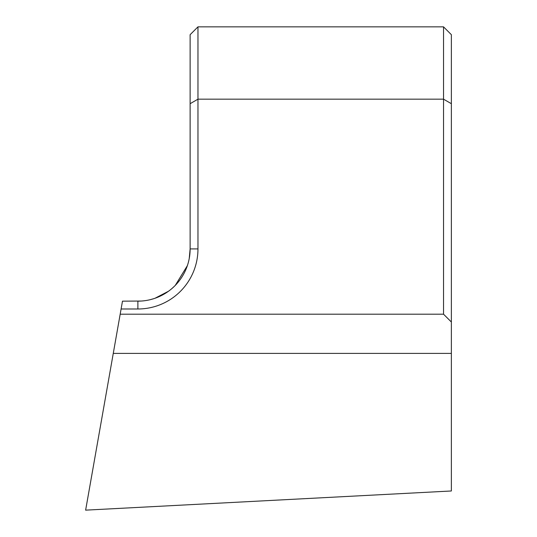 <?xml version="1.0" encoding="UTF-8"?>
<svg xmlns="http://www.w3.org/2000/svg" width="537" height="537" viewBox="0 0 537 537"><rect width="100%" height="100%" fill="white"/><g stroke="black" fill="none" stroke-linecap="round" stroke-linejoin="round"><path stroke-width="0.81" d="M113.267 353.406L85.631 510.15L451.369 490.979L451.369 353.406L113.267 353.406L120.181 314.192L443.535 314.192L443.535 26.85L197.965 26.85L197.965 99.17L443.535 99.17L451.369 103.695L451.369 353.406M443.535 26.85L451.369 34.69L451.369 103.695M189.225 258.586L190.125 248.906L190.125 103.695L197.965 99.17L197.965 248.906A60.084 60.084 0 0 1 137.881 308.99L121.1 308.99L122.483 301.156L141.271 301.042M142.043 300.988L142.835 300.921M143.56 300.848L144.299 300.76M145.386 300.613L145.923 300.532M148.031 300.156L149.508 299.847M150.467 299.619L154.112 298.572M154.998 298.27L168.464 291.269M171.961 288.51L174.183 286.483M175.29 285.375L187.386 265.614M137.881 308.99L137.881 301.156A52.25 52.25 0 0 0 190.125 248.906L197.965 248.906M451.369 322.025L443.535 314.192M120.181 314.192L121.1 308.99M190.125 103.695L190.125 34.69L197.965 26.85"/></g></svg>
